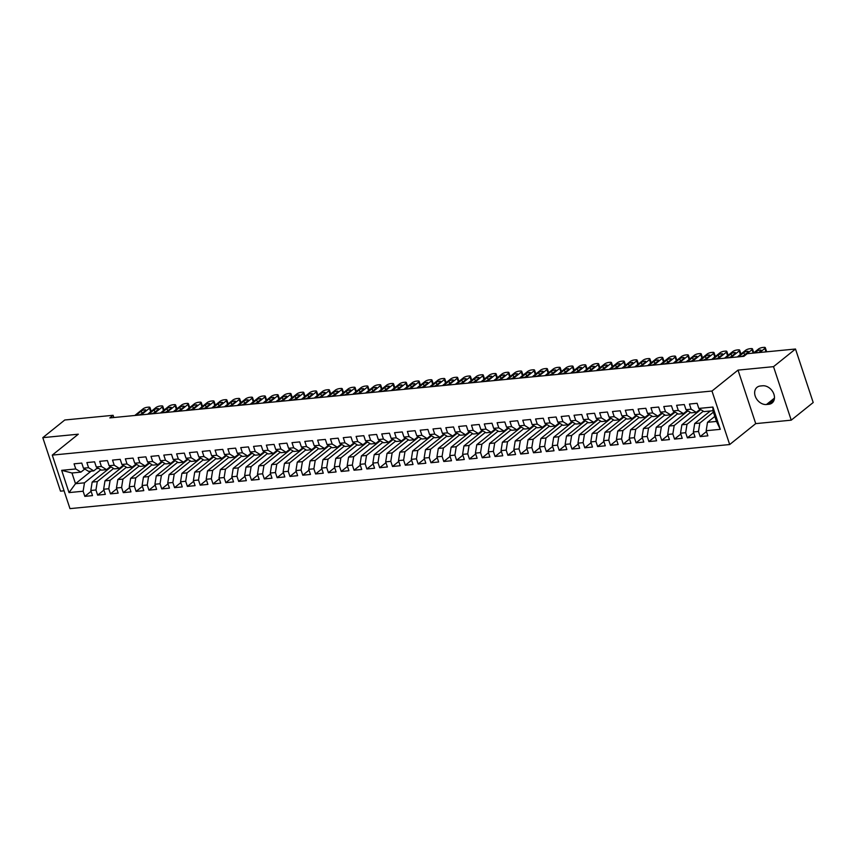 <?xml version="1.0" encoding="UTF-8"?>
<svg xmlns="http://www.w3.org/2000/svg" width="856" height="856" viewBox="0 0 856 856"><rect width="100%" height="100%" fill="white"/><g stroke="black" fill="none" stroke-linecap="round" stroke-linejoin="round"><path stroke-width="1.28" d="M791.222 420.168L773.524 366.657L738.022 370.113L755.72 423.624L791.222 420.168L813.2 402.523L795.502 349.013L747.17 353.699L743.918 356.321L109.846 417.91L113.099 415.299L64.778 419.996L42.8 437.651L60.498 491.162L64.072 490.809M755.72 423.624L729.676 444.542L69.967 508.625L52.27 455.114L711.978 391.031L729.676 444.542M91.143 471.132L75.499 483.704L69.026 492.596L83.128 491.226L84.83 496.362L92.523 495.613L90.822 490.477L95.947 489.985L97.648 495.121L105.342 494.372L103.64 489.236L108.776 488.733L110.467 493.869L118.16 493.12L116.459 487.995L121.595 487.492L123.285 492.628L130.979 491.879L129.288 486.743L134.413 486.251L136.104 491.387L143.797 490.638L142.107 485.502L147.232 484.999L148.933 490.135L156.616 489.386L154.925 484.25L160.051 483.758L161.752 488.894L169.445 488.145L167.744 483.009L172.869 482.517L174.571 487.642L182.264 486.904L180.562 481.768L185.688 481.265L187.389 486.401L195.082 485.652L193.381 480.516L198.506 480.023L200.208 485.159L207.901 484.41L206.2 479.274L211.325 478.772L213.026 483.908L220.72 483.159L219.018 478.033L224.154 477.53L225.845 482.666L233.538 481.917L231.837 476.781L236.973 476.289L238.664 481.414L246.357 480.676L244.666 475.54L249.792 475.037L251.493 480.173L259.175 479.424L257.485 474.288L262.61 473.796L264.311 478.932L271.994 478.183L270.303 473.047L275.429 472.544L277.13 477.68L284.823 476.931L283.122 471.806L288.247 471.303L289.949 476.439L297.642 475.69L295.941 470.554L301.066 470.062L302.767 475.198L310.46 474.449L308.759 469.313L313.885 468.81L315.586 473.946L323.279 473.197L321.578 468.061L326.703 467.569L328.404 472.705L336.098 471.956L334.396 466.82L339.532 466.327L341.223 471.453L348.916 470.714L347.215 465.578L352.351 465.075L354.042 470.212L361.735 469.463L360.044 464.327L365.17 463.834L366.871 468.97L374.554 468.221L372.863 463.085L377.988 462.582L379.69 467.718L387.383 466.969L385.682 461.844L390.807 461.341L392.508 466.477L400.201 465.728L398.5 460.592L403.625 460.1L405.327 465.225L413.02 464.487L411.319 459.351L416.444 458.848L418.145 463.984L425.839 463.235L424.137 458.099L429.263 457.607L430.964 462.743L438.657 461.994L436.956 456.858L442.092 456.355L443.783 461.491L451.476 460.742L449.775 455.617L454.911 455.114L456.601 460.25L464.294 459.501L462.593 454.365L467.729 453.873L469.42 458.998L477.113 458.26L475.422 453.124L480.548 452.621L482.249 457.757L489.932 457.008L488.241 451.872L493.366 451.38L495.068 456.515L502.761 455.767L501.06 450.63L506.185 450.128L507.886 455.264L515.58 454.515L513.878 449.389L519.004 448.886L520.705 454.022L528.398 453.273L526.697 448.137L531.822 447.645L533.523 452.781L541.217 452.032L539.515 446.896L544.641 446.393L546.342 451.529L554.035 450.78L552.334 445.644L557.47 445.152L559.161 450.288L566.854 449.539L565.153 444.403L570.289 443.911L571.979 449.036L579.673 448.298L577.982 443.162L583.107 442.659L584.798 447.795L592.491 447.046L590.801 441.91L595.926 441.418L597.627 446.554L605.31 445.805L603.619 440.669L608.744 440.166L610.446 445.302L618.139 444.553L616.438 439.428L621.563 438.925L623.264 444.061L630.958 443.312L629.256 438.176L634.382 437.684L636.083 442.809L643.776 442.07L642.075 436.935L647.2 436.432L648.902 441.568L656.595 440.819L654.894 435.683L660.019 435.19L661.72 440.326L669.413 439.577L667.712 434.441L672.848 433.939L674.539 439.075L682.232 438.325L680.531 433.2L685.667 432.697L687.357 437.833L695.051 437.084L693.36 431.948L698.485 431.456L700.176 436.581L707.869 435.843L706.179 430.707L707.516 422.308L716.493 421.43L712.952 410.73L703.974 411.608L698.806 408.43L712.909 407.06L720.281 429.338L706.179 430.707M69.026 492.596L61.664 470.329L75.767 468.96L80.935 472.127L84.787 469.024M698.806 408.43L697.116 403.294L689.422 404.043L691.113 409.179L685.988 409.682L684.286 404.546L676.604 405.295L678.294 410.431L673.169 410.923L671.468 405.787L663.775 406.536L665.476 411.672L660.351 412.164L658.649 407.039L650.956 407.777L652.657 412.913L647.532 413.416L645.831 408.28L638.137 409.029L639.839 414.165L634.713 414.657L633.012 409.521L625.319 410.27L627.02 415.406L621.895 415.909L620.193 410.773L612.5 411.522L614.201 416.647L609.065 417.15L607.375 412.014L599.682 412.763L601.383 417.899L596.247 418.391L594.556 413.266L586.863 414.004L588.553 419.14L583.428 419.643L581.738 414.507L574.044 415.256L575.735 420.392L570.61 420.885L568.908 415.749L561.226 416.498L562.916 421.634L557.791 422.136L556.09 417L548.396 417.749L550.098 422.875L544.972 423.378L543.271 418.242L535.578 418.991L537.279 424.127L532.154 424.619L530.452 419.494L522.759 420.232L524.461 425.368L519.335 425.871L517.634 420.735L509.941 421.484L511.642 426.62L506.517 427.112L504.815 421.976L497.122 422.725L498.823 427.861L493.687 428.364L491.997 423.228L484.303 423.977L486.005 429.102L480.869 429.605L479.178 424.469L471.485 425.218L473.175 430.354L468.05 430.846L466.36 425.71L458.666 426.459L460.357 431.595L455.232 432.098L453.53 426.962L445.848 427.711L447.538 432.847L442.413 433.339L440.712 428.203L433.018 428.952L434.72 434.088L429.594 434.581L427.893 429.455L420.2 430.194L421.901 435.33L416.776 435.832L415.074 430.696L407.381 431.445L409.082 436.581L403.957 437.074L402.256 431.938L394.562 432.687L396.264 437.823L391.139 438.325L389.437 433.19L381.744 433.939L383.445 439.064L378.309 439.567L376.619 434.431L368.925 435.18L370.627 440.316L365.491 440.808L363.8 435.683L356.107 436.421L357.797 441.557L352.672 442.06L350.981 436.924L343.288 437.673L344.979 442.809L339.853 443.301L338.152 438.165L330.47 438.914L332.16 444.05L327.035 444.553L325.334 439.417L317.64 440.166L319.341 445.291L314.216 445.794L312.515 440.658L304.822 441.407L306.523 446.543L301.398 447.035L299.696 441.91L292.003 442.648L293.704 447.784L288.579 448.287L286.878 443.151L279.184 443.9L280.886 449.036L275.76 449.528L274.059 444.392L266.366 445.141L268.067 450.277L262.931 450.77L261.24 445.644L253.547 446.393L255.249 451.519L250.113 452.022L248.422 446.885L240.729 447.635L242.419 452.771L237.294 453.263L235.593 448.127L227.91 448.876L229.601 454.012L224.475 454.515L222.774 449.379L215.091 450.128L216.782 455.253L211.657 455.756L209.955 450.62L202.262 451.369L203.963 456.505L198.838 456.997L197.137 451.872L189.444 452.61L191.145 457.746L186.019 458.249L184.318 453.113L176.625 453.862L178.326 458.998L173.201 459.49L171.5 454.354L163.806 455.103L165.508 460.239L160.372 460.742L158.681 455.606L150.988 456.355L152.689 461.48L147.553 461.983L145.862 456.847L138.169 457.596L139.87 462.732L134.734 463.224L133.044 458.099L125.351 458.837L127.041 463.973L121.916 464.476L120.215 459.34L112.532 460.089L114.223 465.225L109.097 465.718L107.396 460.582L99.703 461.331L101.404 466.466L96.279 466.969L94.577 461.833L86.884 462.582L88.585 467.708L83.46 468.211L81.759 463.075L74.065 463.824L75.767 468.96M713.412 412.132L699.823 423.057L694.697 423.549L710.341 410.987M698.485 431.456L699.823 423.057M693.36 431.948L694.697 423.549M712.909 407.06L712.952 410.73M703.311 411.201L687.004 424.298L681.879 424.801L700.401 409.917M685.667 432.697L687.004 424.298M680.531 433.2L681.879 424.801M691.113 409.179L696.281 412.346L700.144 409.254M696.281 412.346L691.156 412.849L685.988 409.682M690.492 412.442L674.186 425.539L669.06 426.042L687.582 411.158M672.848 433.939L674.186 425.539M667.712 434.441L669.06 426.042M678.294 410.431L683.463 413.598L687.325 410.495M683.463 413.598L678.337 414.09L673.169 410.923M677.674 413.683L661.367 426.791L656.242 427.283L674.763 412.399M660.019 435.19L661.367 426.791M654.894 435.683L656.242 427.283M665.476 411.672L670.644 414.839L674.507 411.747M670.644 414.839L665.519 415.342L660.351 412.164M664.855 414.935L648.548 428.032L643.423 428.535L661.945 413.651M647.2 436.432L648.548 428.032M642.075 436.935L643.423 428.535M652.657 412.913L657.825 416.091L661.688 412.988M657.825 416.091L652.7 416.583L647.532 413.416M652.037 416.177L635.73 429.284L630.594 429.776L649.126 414.893M634.382 437.684L635.73 429.284M629.256 438.176L630.594 429.776M639.839 414.165L645.007 417.332L648.859 414.229M645.007 417.332L639.881 417.824L634.713 414.657M639.218 417.418L622.911 430.525L617.775 431.017L636.308 416.134M621.563 438.925L622.911 430.525M616.438 439.428L617.775 431.017M627.02 415.406L632.188 418.573L636.04 415.481M632.188 418.573L627.063 419.076L621.895 415.909M626.399 418.67L610.082 431.766L604.957 432.269L623.489 417.386M608.744 440.166L610.082 431.766M603.619 440.669L604.957 432.269M614.201 416.647L619.37 419.825L623.222 416.722M619.37 419.825L614.244 420.317L609.065 417.15M613.57 419.911L597.263 433.018L592.138 433.51L610.67 418.627M595.926 441.418L597.263 433.018M590.801 441.91L592.138 433.51M601.383 417.899L606.551 421.066L610.403 417.963M606.551 421.066L601.415 421.569L596.247 418.391M600.752 421.163L584.445 434.26L579.319 434.762L597.841 419.879M583.107 442.659L584.445 434.26M577.982 443.162L579.319 434.762M588.553 419.14L593.732 422.308L597.584 419.215M593.732 422.308L588.596 422.81L583.428 419.643M587.933 422.404L571.626 435.501L566.501 436.004L585.023 421.12M570.289 443.911L571.626 435.501M565.153 444.403L566.501 436.004M575.735 420.392L580.903 423.56L584.766 420.457M580.903 423.56L575.778 424.052L570.61 420.885M575.114 423.645L558.808 436.753L553.682 437.245L572.204 422.361M557.47 445.152L558.808 436.753M552.334 445.644L553.682 437.245M562.916 421.634L568.084 424.801L571.947 421.708M568.084 424.801L562.959 425.304L557.791 422.136M562.296 424.897L545.989 437.994L540.864 438.497L559.385 423.613M544.641 446.393L545.989 437.994M539.515 446.896L540.864 438.497M550.098 422.875L555.266 426.053L559.129 422.95M555.266 426.053L550.14 426.545L544.972 423.378M549.477 426.138L533.17 439.246L528.034 439.738L546.567 424.854M531.822 447.645L533.17 439.246M526.697 448.137L528.034 439.738M537.279 424.127L542.447 427.294L546.31 424.191M542.447 427.294L537.322 427.797L532.154 424.619M536.659 427.39L520.352 440.487L515.216 440.99L533.748 426.106M519.004 448.886L520.352 440.487M513.878 449.389L515.216 440.99M524.461 425.368L529.629 428.535L533.481 425.443M529.629 428.535L524.503 429.038L519.335 425.871M523.84 428.631L507.533 441.728L502.397 442.231L520.93 427.347M506.185 450.128L507.533 441.728M501.06 450.63L502.397 442.231M511.642 426.62L516.81 429.787L520.662 426.684M516.81 429.787L511.685 430.279L506.517 427.112M511.021 429.873L494.704 442.98L489.579 443.472L508.111 428.589M493.366 451.38L494.704 442.98M488.241 451.872L489.579 443.472M498.823 427.861L503.991 431.028L507.843 427.936M503.991 431.028L498.855 431.531L493.687 428.364M498.192 431.124L481.885 444.221L476.76 444.724L495.292 429.84M480.548 452.621L481.885 444.221M475.422 453.124L476.76 444.724M486.005 429.102L491.173 432.28L495.025 429.177M491.173 432.28L486.037 432.772L480.869 429.605M485.373 432.366L469.067 445.473L463.941 445.965L482.463 431.082M467.729 453.873L469.067 445.473M462.593 454.365L463.941 445.965M473.175 430.354L478.354 433.521L482.206 430.418M478.354 433.521L473.218 434.024L468.05 430.846M472.555 433.618L456.248 446.714L451.123 447.217L469.644 432.334M454.911 455.114L456.248 446.714M449.775 455.617L451.123 447.217M460.357 431.595L465.525 434.762L469.388 431.67M465.525 434.762L460.4 435.265L455.232 432.098M459.736 434.859L443.429 447.956L438.304 448.458L456.826 433.575M442.092 456.355L443.429 447.956M436.956 456.858L438.304 448.458M447.538 432.847L452.706 436.014L456.569 432.911M452.706 436.014L447.581 436.507L442.413 433.339M446.918 436.1L430.611 449.207L425.486 449.7L444.007 434.816M429.263 457.607L430.611 449.207M424.137 458.099L425.486 449.7M434.72 434.088L439.888 437.255L443.75 434.163M439.888 437.255L434.762 437.758L429.594 434.581M434.099 437.352L417.792 450.449L412.656 450.952L431.189 436.068M416.444 458.848L417.792 450.449M411.319 459.351L412.656 450.952M421.901 435.33L427.069 438.507L430.932 435.404M427.069 438.507L421.944 439L416.776 435.832M421.28 438.593L404.974 451.7L399.838 452.193L418.37 437.309M403.625 460.1L404.974 451.7M398.5 460.592L399.838 452.193M409.082 436.581L414.25 439.749L418.103 436.646M414.25 439.749L409.125 440.241L403.957 437.074M408.462 439.834L392.144 452.942L387.019 453.434L405.551 438.55M390.807 461.341L392.144 452.942M385.682 461.844L387.019 453.434M396.264 437.823L401.432 440.99L405.284 437.898M401.432 440.99L396.307 441.493L391.139 438.325M395.643 441.086L379.326 454.183L374.2 454.686L392.733 439.802M377.988 462.582L379.326 454.183M372.863 463.085L374.2 454.686M383.445 439.064L388.613 442.242L392.465 439.139M388.613 442.242L383.477 442.734L378.309 439.567M382.814 442.327L366.507 455.435L361.382 455.927L379.904 441.043M365.17 463.834L366.507 455.435M360.044 464.327L361.382 455.927M370.627 440.316L375.795 443.483L379.647 440.38M375.795 443.483L370.659 443.986L365.491 440.808M369.995 443.579L353.689 456.676L348.563 457.179L367.085 442.295M352.351 465.075L353.689 456.676M347.215 465.578L348.563 457.179M357.797 441.557L362.965 444.724L366.828 441.632M362.965 444.724L357.84 445.227L352.672 442.06M357.177 444.82L340.87 457.917L335.745 458.42L354.266 443.536M339.532 466.327L340.87 457.917M334.396 466.82L335.745 458.42M344.979 442.809L350.147 445.976L354.01 442.873M350.147 445.976L345.022 446.468L339.853 443.301M344.358 446.062L328.051 459.169L322.926 459.661L341.448 444.778M326.703 467.569L328.051 459.169M321.578 468.061L322.926 459.661M332.16 444.05L337.328 447.217L341.191 444.125M337.328 447.217L332.203 447.72L327.035 444.553M331.54 447.314L315.233 460.41L310.107 460.913L328.629 446.03M313.885 468.81L315.233 460.41M308.759 469.313L310.107 460.913M319.341 445.291L324.51 448.469L328.372 445.366M324.51 448.469L319.384 448.961L314.216 445.794M318.721 448.555L302.414 461.662L297.278 462.154L315.81 447.271M301.066 470.062L302.414 461.662M295.941 470.554L297.278 462.154M306.523 446.543L311.691 449.71L315.554 446.607M311.691 449.71L306.566 450.213L301.398 447.035M305.902 449.807L289.596 462.903L284.46 463.406L302.992 448.523M288.247 471.303L289.596 462.903M283.122 471.806L284.46 463.406M293.704 447.784L298.872 450.952L302.724 447.859M298.872 450.952L293.747 451.454L288.579 448.287M293.084 451.048L276.766 464.145L271.641 464.648L290.173 449.764M275.429 472.544L276.766 464.145M270.303 473.047L271.641 464.648M280.886 449.036L286.054 452.203L289.906 449.1M286.054 452.203L280.929 452.696L275.76 449.528M280.265 452.289L263.948 465.397L258.822 465.889L277.355 451.005M262.61 473.796L263.948 465.397M257.485 474.288L258.822 465.889M268.067 450.277L273.235 453.445L277.087 450.352M273.235 453.445L268.099 453.948L262.931 450.77M267.436 453.541L251.129 466.638L246.004 467.141L264.525 452.257M249.792 475.037L251.129 466.638M244.666 475.54L246.004 467.141M255.249 451.519L260.417 454.697L264.269 451.594M260.417 454.697L255.281 455.189L250.113 452.022M254.617 454.782L238.31 467.89L233.185 468.382L251.707 453.498M236.973 476.289L238.31 467.89M231.837 476.781L233.185 468.382M242.419 452.771L247.587 455.938L251.45 452.835M247.587 455.938L242.462 456.441L237.294 453.263M241.799 456.023L225.492 469.131L220.367 469.623L238.888 454.75M224.154 477.53L225.492 469.131M219.018 478.033L220.367 469.623M229.601 454.012L234.769 457.179L238.631 454.087M234.769 457.179L229.643 457.682L224.475 454.515M228.98 457.275L212.673 470.372L207.548 470.875L226.07 455.991M211.325 478.772L212.673 470.372M206.2 479.274L207.548 470.875M216.782 455.253L221.95 458.431L225.813 455.328M221.95 458.431L216.825 458.923L211.657 455.756M216.161 458.516L199.855 471.624L194.729 472.116L213.251 457.232M198.506 480.023L199.855 471.624M193.381 480.516L194.729 472.116M203.963 456.505L209.131 459.672L212.994 456.58M209.131 459.672L204.006 460.175L198.838 456.997M203.343 459.768L187.036 472.865L181.9 473.368L200.432 458.484M185.688 481.265L187.036 472.865M180.562 481.768L181.9 473.368M191.145 457.746L196.313 460.924L200.176 457.821M196.313 460.924L191.188 461.416L186.019 458.249M190.524 461.01L174.217 474.106L169.081 474.609L187.614 459.726M172.869 482.517L174.217 474.106M167.744 483.009L169.081 474.609M178.326 458.998L183.494 462.165L187.346 459.062M183.494 462.165L178.369 462.657L173.201 459.49M177.706 462.251L161.388 475.358L156.263 475.85L174.795 460.967M160.051 483.758L161.388 475.358M154.925 484.25L156.263 475.85M165.508 460.239L170.676 463.406L174.528 460.314M170.676 463.406L165.55 463.909L160.372 460.742M164.887 463.503L148.57 476.599L143.444 477.102L161.977 462.219M147.232 484.999L148.57 476.599M142.107 485.502L143.444 477.102M152.689 461.48L157.857 464.658L161.709 461.555M157.857 464.658L152.721 465.15L147.553 461.983M152.058 464.744L135.751 477.851L130.626 478.344L149.147 463.46M134.413 486.251L135.751 477.851M129.288 486.743L130.626 478.344M139.87 462.732L145.039 465.899L148.891 462.796M145.039 465.899L139.903 466.402L134.734 463.224M139.239 465.996L122.932 479.093L117.807 479.595L136.329 464.712M121.595 487.492L122.932 479.093M116.459 487.995L117.807 479.595M127.041 463.973L132.209 467.141L136.072 464.048M132.209 467.141L127.084 467.644L121.916 464.476M126.421 467.237L110.114 480.334L104.988 480.837L123.51 465.953M108.776 488.733L110.114 480.334M103.64 489.236L104.988 480.837M114.223 465.225L119.391 468.393L123.253 465.29M119.391 468.393L114.265 468.885L109.097 465.718M113.602 468.478L97.295 481.586L92.17 482.078L110.692 467.194M95.947 489.985L97.295 481.586M90.822 490.477L92.17 482.078M101.404 466.466L106.572 469.634L110.435 466.541M106.572 469.634L101.447 470.137L96.279 466.969M100.783 469.73L84.477 482.827L75.499 483.704L71.958 472.994L80.935 472.127M83.128 491.226L84.477 482.827M88.585 467.708L93.753 470.886L97.616 467.783M93.753 470.886L88.628 471.378L83.46 468.211M773.524 366.657L795.502 349.013M52.27 455.114L78.313 434.195L42.8 437.651M738.022 370.113L711.978 391.031M113.837 417.525L113.099 415.299M714.835 416.423L707.516 422.308M61.664 470.329L71.958 472.994M716.493 421.43L720.281 429.338M768.774 404.289A10.186 7.693 -128.8 0 0 772.091 402.983A10.186 7.693 -128.8 0 0 773 392.155A10.186 7.693 -128.8 0 0 762.653 385.778L760.342 386.002A10.186 7.693 -128.8 0 0 757.025 387.319A10.186 7.693 -128.8 0 0 756.115 398.147A10.186 7.693 -128.8 0 0 766.462 404.514L768.774 404.289L774.092 400.02M84.83 496.362L91.1 491.323M97.648 495.121L103.918 490.081M110.467 493.869L116.737 488.83M123.285 492.628L129.566 487.588M136.104 491.387L142.385 486.347M148.933 490.135L155.204 485.095M161.752 488.894L168.022 483.854M174.571 487.642L180.841 482.602M187.389 486.401L193.659 481.361M200.208 485.159L206.478 480.12M213.026 483.908L219.297 478.868M225.845 482.666L232.115 477.627M238.664 481.414L244.944 476.385M251.493 480.173L257.763 475.134M264.311 478.932L270.582 473.892M277.13 477.68L283.4 472.64M289.949 476.439L296.219 471.399M302.767 475.198L309.037 470.158M315.586 473.946L321.856 468.906M328.404 472.705L334.675 467.665M341.223 471.453L347.504 466.413M354.042 470.212L360.323 465.172M366.871 468.97L373.141 463.931M379.69 467.718L385.96 462.679M392.508 466.477L398.778 461.438M405.327 465.225L411.597 460.186M418.145 463.984L424.416 458.944M430.964 462.743L437.234 457.703M443.783 461.491L450.053 456.451M456.601 460.25L462.882 455.21M469.42 458.998L475.701 453.969M482.249 457.757L488.519 452.717M495.068 456.515L501.338 451.476M507.886 455.264L514.156 450.224M520.705 454.022L526.975 448.983M533.523 452.781L539.794 447.742M546.342 451.529L552.612 446.49M559.161 450.288L565.431 445.248M571.979 449.036L578.26 443.997M584.798 447.795L591.079 442.755M597.627 446.554L603.897 441.514M610.446 445.302L616.716 440.262M623.264 444.061L629.535 439.021M636.083 442.809L642.353 437.769M648.902 441.568L655.172 436.528M661.72 440.326L667.99 435.287M674.539 439.075L680.809 434.035M687.357 437.833L693.638 432.794M700.176 436.581L706.457 431.552M134.799 415.492L143.091 408.826A3.189 0.931 -18.3 0 1 147.275 407.274L148.559 407.146A3.189 0.931 -18.3 0 1 149.961 407.456A3.189 0.931 -18.3 0 1 149.5 408.205L141.208 414.871M96.739 468.489A12.177 7.158 84.5 0 0 97.563 468.489A12.177 7.158 84.5 0 0 98.461 468.296M141.315 411.073A2.547 0.738 161.7 0 1 143.926 409.949A2.547 0.738 161.7 0 1 145.777 410.067A2.547 0.738 161.7 0 1 145.413 410.677L141.508 413.812A2.547 0.738 161.7 0 1 138.886 414.935A2.547 0.738 161.7 0 1 137.035 414.807A2.547 0.738 161.7 0 1 137.409 414.208L141.315 411.073L142.064 413.362M149.961 407.456L151.148 411.073A3.189 0.931 161.7 0 1 150.998 411.522M147.617 414.25L155.91 407.584A3.189 0.931 -18.3 0 1 160.104 406.022L161.377 405.905A3.189 0.931 -18.3 0 1 162.779 406.215A3.189 0.931 -18.3 0 1 162.319 406.964L154.026 413.619M109.557 467.237A12.177 7.158 84.5 0 0 110.381 467.237A12.177 7.158 84.5 0 0 111.28 467.055M154.134 409.821A2.547 0.738 161.7 0 1 156.744 408.697A2.547 0.738 161.7 0 1 158.606 408.826A2.547 0.738 161.7 0 1 158.232 409.425L154.326 412.56A2.547 0.738 161.7 0 1 151.715 413.683A2.547 0.738 161.7 0 1 149.854 413.566A2.547 0.738 161.7 0 1 150.228 412.966L154.134 409.821L154.893 412.111M162.779 406.215L163.967 409.821A3.189 0.931 161.7 0 1 163.817 410.281M160.436 412.999L168.728 406.333A3.189 0.931 -18.3 0 1 172.923 404.781L174.196 404.653A3.189 0.931 -18.3 0 1 175.598 404.963A3.189 0.931 -18.3 0 1 175.138 405.712L166.845 412.378M122.376 465.996A12.177 7.158 84.5 0 0 123.211 465.996A12.177 7.158 84.5 0 0 124.099 465.814M166.952 408.58A2.547 0.738 161.7 0 1 169.563 407.456A2.547 0.738 161.7 0 1 171.425 407.584A2.547 0.738 161.7 0 1 171.05 408.184L167.145 411.319A2.547 0.738 161.7 0 1 164.534 412.442A2.547 0.738 161.7 0 1 162.683 412.314A2.547 0.738 161.7 0 1 163.047 411.715L166.952 408.58L167.712 410.869M175.598 404.963L176.796 408.58A3.189 0.931 161.7 0 1 176.636 409.029M173.254 411.757L181.547 405.091A3.189 0.931 -18.3 0 1 185.741 403.54L187.025 403.411A3.189 0.931 -18.3 0 1 188.416 403.722A3.189 0.931 -18.3 0 1 187.956 404.471L179.664 411.137M135.195 464.744A12.177 7.158 84.5 0 0 136.029 464.744A12.177 7.158 84.5 0 0 136.917 464.562M179.771 407.338A2.547 0.738 161.7 0 1 182.392 406.215A2.547 0.738 161.7 0 1 184.243 406.333A2.547 0.738 161.7 0 1 183.869 406.932L179.963 410.078A2.547 0.738 161.7 0 1 177.353 411.201A2.547 0.738 161.7 0 1 175.501 411.073A2.547 0.738 161.7 0 1 175.865 410.473L179.771 407.338L180.53 409.628M188.416 403.722L189.615 407.338A3.189 0.931 161.7 0 1 189.465 407.788M186.073 410.505L194.366 403.85A3.189 0.931 -18.3 0 1 198.56 402.288L199.844 402.17A3.189 0.931 -18.3 0 1 201.235 402.47A3.189 0.931 -18.3 0 1 200.775 403.23L192.482 409.885M148.013 463.503A12.177 7.158 84.5 0 0 148.848 463.503A12.177 7.158 84.5 0 0 149.736 463.321M192.589 406.086A2.547 0.738 161.7 0 1 195.211 404.963A2.547 0.738 161.7 0 1 197.062 405.091A2.547 0.738 161.7 0 1 196.698 405.69L192.782 408.826A2.547 0.738 161.7 0 1 190.171 409.949A2.547 0.738 161.7 0 1 188.32 409.831A2.547 0.738 161.7 0 1 188.684 409.232L192.589 406.086L193.349 408.376M201.235 402.47L202.433 406.086A3.189 0.931 161.7 0 1 202.284 406.547M198.892 409.264L207.184 402.598A3.189 0.931 -18.3 0 1 211.379 401.047L212.663 400.918A3.189 0.931 -18.3 0 1 214.054 401.229A3.189 0.931 -18.3 0 1 213.593 401.978L205.301 408.644M160.842 462.261A12.177 7.158 84.5 0 0 161.666 462.261A12.177 7.158 84.5 0 0 162.554 462.069M205.408 404.845A2.547 0.738 161.7 0 1 208.029 403.722A2.547 0.738 161.7 0 1 209.881 403.839A2.547 0.738 161.7 0 1 209.517 404.449L205.611 407.584A2.547 0.738 161.7 0 1 202.99 408.708A2.547 0.738 161.7 0 1 201.139 408.58A2.547 0.738 161.7 0 1 201.502 407.98L205.408 404.845L206.168 407.135M214.054 401.229L215.252 404.845A3.189 0.931 161.7 0 1 215.102 405.295M211.71 408.023L220.003 401.357A3.189 0.931 -18.3 0 1 224.197 399.795L225.481 399.677A3.189 0.931 -18.3 0 1 226.872 399.987A3.189 0.931 -18.3 0 1 226.412 400.736L218.12 407.392M173.661 461.01A12.177 7.158 84.5 0 0 174.485 461.01A12.177 7.158 84.5 0 0 175.373 460.828M218.226 403.593A2.547 0.738 161.7 0 1 220.848 402.47A2.547 0.738 161.7 0 1 222.699 402.598A2.547 0.738 161.7 0 1 222.335 403.197L218.43 406.333A2.547 0.738 161.7 0 1 215.808 407.467A2.547 0.738 161.7 0 1 213.957 407.338A2.547 0.738 161.7 0 1 214.321 406.739L218.226 403.593L218.986 405.883M226.872 399.987L228.071 403.604A3.189 0.931 161.7 0 1 227.921 404.053M224.529 406.771L232.821 400.116A3.189 0.931 -18.3 0 1 237.016 398.554L238.3 398.425A3.189 0.931 -18.3 0 1 239.691 398.736A3.189 0.931 -18.3 0 1 239.241 399.485L230.938 406.151M186.48 459.768A12.177 7.158 84.5 0 0 187.304 459.768A12.177 7.158 84.5 0 0 188.192 459.586M231.045 402.352A2.547 0.738 161.7 0 1 233.667 401.229A2.547 0.738 161.7 0 1 235.518 401.357A2.547 0.738 161.7 0 1 235.154 401.956L231.248 405.091A2.547 0.738 161.7 0 1 228.627 406.215A2.547 0.738 161.7 0 1 226.776 406.086A2.547 0.738 161.7 0 1 227.14 405.487L231.045 402.352L231.805 404.642M239.691 398.736L240.889 402.352A3.189 0.931 161.7 0 1 240.739 402.812M237.347 405.53L245.651 398.864A3.189 0.931 -18.3 0 1 249.834 397.312L251.118 397.184A3.189 0.931 -18.3 0 1 252.52 397.494A3.189 0.931 -18.3 0 1 252.06 398.243L243.767 404.909M199.298 458.516A12.177 7.158 84.5 0 0 200.122 458.527A12.177 7.158 84.5 0 0 201.01 458.335M243.874 401.111A2.547 0.738 161.7 0 1 246.485 399.987A2.547 0.738 161.7 0 1 248.336 400.105A2.547 0.738 161.7 0 1 247.973 400.704L244.067 403.85A2.547 0.738 161.7 0 1 241.446 404.974A2.547 0.738 161.7 0 1 239.594 404.845A2.547 0.738 161.7 0 1 239.969 404.246L243.874 401.111L244.623 403.401M252.52 397.494L253.708 401.111A3.189 0.931 161.7 0 1 253.558 401.56M250.177 404.278L258.469 397.623A3.189 0.931 -18.3 0 1 262.653 396.06L263.937 395.943A3.189 0.931 -18.3 0 1 265.339 396.242A3.189 0.931 -18.3 0 1 264.879 397.002L256.586 403.658M212.117 457.275A12.177 7.158 84.5 0 0 212.941 457.275A12.177 7.158 84.5 0 0 213.84 457.093M256.693 399.859A2.547 0.738 161.7 0 1 259.304 398.736A2.547 0.738 161.7 0 1 261.155 398.864A2.547 0.738 161.7 0 1 260.791 399.463L256.886 402.598A2.547 0.738 161.7 0 1 254.264 403.722A2.547 0.738 161.7 0 1 252.413 403.604A2.547 0.738 161.7 0 1 252.788 403.005L256.693 399.859L257.442 402.149M265.339 396.242L266.526 399.859A3.189 0.931 161.7 0 1 266.377 400.319M262.995 403.037L271.288 396.371A3.189 0.931 -18.3 0 1 275.482 394.819L276.755 394.691A3.189 0.931 -18.3 0 1 278.157 395.001A3.189 0.931 -18.3 0 1 277.697 395.75L269.405 402.416M224.935 456.034A12.177 7.158 84.5 0 0 225.759 456.034A12.177 7.158 84.5 0 0 226.658 455.852M269.512 398.618A2.547 0.738 161.7 0 1 272.122 397.494A2.547 0.738 161.7 0 1 273.984 397.623A2.547 0.738 161.7 0 1 273.61 398.222L269.704 401.357A2.547 0.738 161.7 0 1 267.093 402.481A2.547 0.738 161.7 0 1 265.232 402.352A2.547 0.738 161.7 0 1 265.606 401.753L269.512 398.618L270.271 400.908M278.157 395.001L279.356 398.618A3.189 0.931 161.7 0 1 279.195 399.067M275.814 401.796L284.106 395.13A3.189 0.931 -18.3 0 1 288.301 393.578L289.574 393.45A3.189 0.931 -18.3 0 1 290.976 393.76A3.189 0.931 -18.3 0 1 290.516 394.509L282.223 401.164M237.754 454.782A12.177 7.158 84.5 0 0 238.589 454.782A12.177 7.158 84.5 0 0 239.477 454.6M282.33 397.377A2.547 0.738 161.7 0 1 284.941 396.242A2.547 0.738 161.7 0 1 286.803 396.371A2.547 0.738 161.7 0 1 286.428 396.97L282.523 400.116A2.547 0.738 161.7 0 1 279.912 401.239A2.547 0.738 161.7 0 1 278.061 401.111A2.547 0.738 161.7 0 1 278.425 400.512L282.33 397.377L283.09 399.656M290.976 393.76L292.174 397.377A3.189 0.931 161.7 0 1 292.014 397.826M288.632 400.544L296.925 393.888A3.189 0.931 -18.3 0 1 301.119 392.326L302.403 392.198A3.189 0.931 -18.3 0 1 303.794 392.508A3.189 0.931 -18.3 0 1 303.334 393.257L295.042 399.923M250.573 453.541A12.177 7.158 84.5 0 0 251.407 453.541A12.177 7.158 84.5 0 0 252.295 453.359M295.149 396.125A2.547 0.738 161.7 0 1 297.77 395.001A2.547 0.738 161.7 0 1 299.621 395.13A2.547 0.738 161.7 0 1 299.247 395.729L295.341 398.864A2.547 0.738 161.7 0 1 292.731 399.987A2.547 0.738 161.7 0 1 290.88 399.87A2.547 0.738 161.7 0 1 291.243 399.26L295.149 396.125L295.909 398.415M303.794 392.508L304.993 396.125A3.189 0.931 161.7 0 1 304.843 396.585M301.451 399.303L309.744 392.637A3.189 0.931 -18.3 0 1 313.938 391.085L315.222 390.957A3.189 0.931 -18.3 0 1 316.613 391.267A3.189 0.931 -18.3 0 1 316.153 392.016L307.86 398.682M263.391 452.3A12.177 7.158 84.5 0 0 264.226 452.3A12.177 7.158 84.5 0 0 265.114 452.107M307.967 394.884A2.547 0.738 161.7 0 1 310.589 393.76A2.547 0.738 161.7 0 1 312.44 393.878A2.547 0.738 161.7 0 1 312.076 394.477L308.16 397.623A2.547 0.738 161.7 0 1 305.549 398.746A2.547 0.738 161.7 0 1 303.698 398.618A2.547 0.738 161.7 0 1 304.062 398.019L307.967 394.884L308.727 397.173M316.613 391.267L317.811 394.884A3.189 0.931 161.7 0 1 317.662 395.333M314.27 398.061L322.562 391.395A3.189 0.931 -18.3 0 1 326.757 389.833L328.041 389.715A3.189 0.931 -18.3 0 1 329.432 390.015A3.189 0.931 -18.3 0 1 328.971 390.775L320.679 397.43M276.221 451.048A12.177 7.158 84.5 0 0 277.044 451.048A12.177 7.158 84.5 0 0 277.933 450.866M320.786 393.632A2.547 0.738 161.7 0 1 323.408 392.508A2.547 0.738 161.7 0 1 325.259 392.637A2.547 0.738 161.7 0 1 324.895 393.236L320.989 396.371A2.547 0.738 161.7 0 1 318.368 397.494A2.547 0.738 161.7 0 1 316.517 397.377A2.547 0.738 161.7 0 1 316.88 396.777L320.786 393.632L321.546 395.921M329.432 390.015L330.63 393.632A3.189 0.931 161.7 0 1 330.48 394.092M327.088 396.81L335.381 390.143A3.189 0.931 -18.3 0 1 339.575 388.592L340.859 388.464A3.189 0.931 -18.3 0 1 342.25 388.774A3.189 0.931 -18.3 0 1 341.79 389.523L333.498 396.189M289.039 449.807A12.177 7.158 84.5 0 0 289.863 449.807A12.177 7.158 84.5 0 0 290.751 449.625M333.605 392.39A2.547 0.738 161.7 0 1 336.226 391.267A2.547 0.738 161.7 0 1 338.077 391.395A2.547 0.738 161.7 0 1 337.713 391.995L333.808 395.13A2.547 0.738 161.7 0 1 331.186 396.253A2.547 0.738 161.7 0 1 329.335 396.125A2.547 0.738 161.7 0 1 329.699 395.526L333.605 392.39L334.364 394.68M342.25 388.774L343.449 392.39A3.189 0.931 161.7 0 1 343.299 392.84M339.907 395.568L348.199 388.902A3.189 0.931 -18.3 0 1 352.394 387.351L353.678 387.222A3.189 0.931 -18.3 0 1 355.069 387.533A3.189 0.931 -18.3 0 1 354.619 388.282L346.316 394.948M301.858 448.555A12.177 7.158 84.5 0 0 302.682 448.555A12.177 7.158 84.5 0 0 303.57 448.373M346.434 391.149A2.547 0.738 161.7 0 1 349.045 390.026A2.547 0.738 161.7 0 1 350.896 390.143A2.547 0.738 161.7 0 1 350.532 390.743L346.627 393.888A2.547 0.738 161.7 0 1 344.005 395.012A2.547 0.738 161.7 0 1 342.154 394.884A2.547 0.738 161.7 0 1 342.518 394.284L346.434 391.149L347.183 393.428M355.069 387.533L356.267 391.149A3.189 0.931 161.7 0 1 356.117 391.599M352.736 394.316L361.029 387.661A3.189 0.931 -18.3 0 1 365.212 386.099L366.496 385.981A3.189 0.931 -18.3 0 1 367.898 386.281A3.189 0.931 -18.3 0 1 367.438 387.03L359.145 393.696M314.676 447.314A12.177 7.158 84.5 0 0 315.5 447.314A12.177 7.158 84.5 0 0 316.388 447.132M359.252 389.897A2.547 0.738 161.7 0 1 361.863 388.774A2.547 0.738 161.7 0 1 363.714 388.902A2.547 0.738 161.7 0 1 363.351 389.501L359.445 392.637A2.547 0.738 161.7 0 1 356.824 393.76A2.547 0.738 161.7 0 1 354.973 393.642A2.547 0.738 161.7 0 1 355.347 393.032L359.252 389.897L360.002 392.187M367.898 386.281L369.086 389.897A3.189 0.931 161.7 0 1 368.936 390.357M365.555 393.075L373.847 386.409A3.189 0.931 -18.3 0 1 378.031 384.858L379.315 384.729A3.189 0.931 -18.3 0 1 380.717 385.04A3.189 0.931 -18.3 0 1 380.257 385.789L371.964 392.455M327.495 446.072A12.177 7.158 84.5 0 0 328.319 446.072A12.177 7.158 84.5 0 0 329.218 445.88M372.071 388.656A2.547 0.738 161.7 0 1 374.682 387.533A2.547 0.738 161.7 0 1 376.533 387.65A2.547 0.738 161.7 0 1 376.169 388.26L372.264 391.395A2.547 0.738 161.7 0 1 369.642 392.519A2.547 0.738 161.7 0 1 367.791 392.39A2.547 0.738 161.7 0 1 368.166 391.791L372.071 388.656L372.82 390.946M380.717 385.04L381.904 388.656A3.189 0.931 161.7 0 1 381.755 389.106M378.373 391.834L386.666 385.168A3.189 0.931 -18.3 0 1 390.86 383.606L392.134 383.488A3.189 0.931 -18.3 0 1 393.535 383.798A3.189 0.931 -18.3 0 1 393.075 384.547L384.783 391.203M340.314 444.82A12.177 7.158 84.5 0 0 341.137 444.82A12.177 7.158 84.5 0 0 342.036 444.639M384.89 387.404A2.547 0.738 161.7 0 1 387.5 386.281A2.547 0.738 161.7 0 1 389.362 386.409A2.547 0.738 161.7 0 1 388.988 387.008L385.082 390.143A2.547 0.738 161.7 0 1 382.471 391.267A2.547 0.738 161.7 0 1 380.61 391.149A2.547 0.738 161.7 0 1 380.984 390.55L384.89 387.404L385.649 389.694M393.535 383.798L394.734 387.404A3.189 0.931 161.7 0 1 394.573 387.864M391.192 390.582L399.485 383.927A3.189 0.931 -18.3 0 1 403.679 382.365L404.952 382.236A3.189 0.931 -18.3 0 1 406.354 382.546A3.189 0.931 -18.3 0 1 405.894 383.295L397.601 389.962M353.132 443.579A12.177 7.158 84.5 0 0 353.967 443.579A12.177 7.158 84.5 0 0 354.855 443.397M397.708 386.163A2.547 0.738 161.7 0 1 400.33 385.04A2.547 0.738 161.7 0 1 402.181 385.168A2.547 0.738 161.7 0 1 401.806 385.767L397.901 388.902A2.547 0.738 161.7 0 1 395.29 390.026A2.547 0.738 161.7 0 1 393.439 389.897A2.547 0.738 161.7 0 1 393.803 389.298L397.708 386.163L398.468 388.453M406.354 382.546L407.552 386.163A3.189 0.931 161.7 0 1 407.403 386.623M404.011 389.341L412.303 382.675A3.189 0.931 -18.3 0 1 416.498 381.123L417.781 380.995A3.189 0.931 -18.3 0 1 419.173 381.305A3.189 0.931 -18.3 0 1 418.712 382.054L410.42 388.72M365.951 442.327A12.177 7.158 84.5 0 0 366.785 442.327A12.177 7.158 84.5 0 0 367.673 442.145M410.527 384.922A2.547 0.738 161.7 0 1 413.148 383.798A2.547 0.738 161.7 0 1 415 383.916A2.547 0.738 161.7 0 1 414.625 384.515L410.72 387.661A2.547 0.738 161.7 0 1 408.109 388.785A2.547 0.738 161.7 0 1 406.258 388.656A2.547 0.738 161.7 0 1 406.621 388.057L410.527 384.922L411.287 387.212M419.173 381.305L420.371 384.922A3.189 0.931 161.7 0 1 420.221 385.371M416.829 388.089L425.122 381.434A3.189 0.931 -18.3 0 1 429.316 379.871L430.6 379.754A3.189 0.931 -18.3 0 1 431.991 380.053A3.189 0.931 -18.3 0 1 431.531 380.813L423.239 387.468M378.769 441.086A12.177 7.158 84.5 0 0 379.604 441.086A12.177 7.158 84.5 0 0 380.492 440.904M423.346 383.67A2.547 0.738 161.7 0 1 425.967 382.546A2.547 0.738 161.7 0 1 427.818 382.675A2.547 0.738 161.7 0 1 427.454 383.274L423.538 386.409A2.547 0.738 161.7 0 1 420.927 387.533A2.547 0.738 161.7 0 1 419.076 387.415A2.547 0.738 161.7 0 1 419.44 386.816L423.346 383.67L424.105 385.96M431.991 380.053L433.19 383.67A3.189 0.931 161.7 0 1 433.04 384.13M429.648 386.848L437.94 380.182A3.189 0.931 -18.3 0 1 442.135 378.63L443.419 378.502A3.189 0.931 -18.3 0 1 444.81 378.812A3.189 0.931 -18.3 0 1 444.35 379.561L436.057 386.227M391.599 439.845A12.177 7.158 84.5 0 0 392.423 439.845A12.177 7.158 84.5 0 0 393.311 439.652M436.164 382.429A2.547 0.738 161.7 0 1 438.786 381.305A2.547 0.738 161.7 0 1 440.637 381.423A2.547 0.738 161.7 0 1 440.273 382.033L436.367 385.168A2.547 0.738 161.7 0 1 433.746 386.291A2.547 0.738 161.7 0 1 431.895 386.163A2.547 0.738 161.7 0 1 432.259 385.564L436.164 382.429L436.924 384.719M444.81 378.812L446.008 382.429A3.189 0.931 161.7 0 1 445.858 382.878M442.466 385.607L450.759 378.94A3.189 0.931 -18.3 0 1 454.953 377.378L456.237 377.261A3.189 0.931 -18.3 0 1 457.628 377.571A3.189 0.931 -18.3 0 1 457.168 378.32L448.876 384.975M404.417 438.593A12.177 7.158 84.5 0 0 405.241 438.593A12.177 7.158 84.5 0 0 406.129 438.411M448.983 381.177A2.547 0.738 161.7 0 1 451.604 380.053A2.547 0.738 161.7 0 1 453.455 380.182A2.547 0.738 161.7 0 1 453.091 380.781L449.186 383.927A2.547 0.738 161.7 0 1 446.565 385.05A2.547 0.738 161.7 0 1 444.713 384.922A2.547 0.738 161.7 0 1 445.077 384.323L448.983 381.177L449.742 383.467M457.628 377.571L458.827 381.188A3.189 0.931 161.7 0 1 458.677 381.637M455.285 384.355L463.588 377.699A3.189 0.931 -18.3 0 1 467.772 376.137L469.056 376.009A3.189 0.931 -18.3 0 1 470.447 376.319A3.189 0.931 -18.3 0 1 469.998 377.068L461.694 383.734M417.236 437.352A12.177 7.158 84.5 0 0 418.06 437.352A12.177 7.158 84.5 0 0 418.948 437.17M461.812 379.936A2.547 0.738 161.7 0 1 464.423 378.812A2.547 0.738 161.7 0 1 466.274 378.94A2.547 0.738 161.7 0 1 465.91 379.54L462.005 382.675A2.547 0.738 161.7 0 1 459.383 383.798A2.547 0.738 161.7 0 1 457.532 383.67A2.547 0.738 161.7 0 1 457.896 383.071L461.812 379.936L462.561 382.225M470.447 376.319L471.645 379.936A3.189 0.931 161.7 0 1 471.495 380.396M468.114 383.114L476.407 376.447A3.189 0.931 -18.3 0 1 480.591 374.896L481.875 374.768A3.189 0.931 -18.3 0 1 483.276 375.078A3.189 0.931 -18.3 0 1 482.816 375.827L474.524 382.493M430.054 436.1A12.177 7.158 84.5 0 0 430.878 436.111A12.177 7.158 84.5 0 0 431.766 435.918M474.631 378.694A2.547 0.738 161.7 0 1 477.241 377.571A2.547 0.738 161.7 0 1 479.093 377.689A2.547 0.738 161.7 0 1 478.729 378.288L474.823 381.434A2.547 0.738 161.7 0 1 472.202 382.557A2.547 0.738 161.7 0 1 470.351 382.429A2.547 0.738 161.7 0 1 470.725 381.83L474.631 378.694L475.38 380.984M483.276 375.078L484.464 378.694A3.189 0.931 161.7 0 1 484.314 379.144M480.933 381.862L489.225 375.206A3.189 0.931 -18.3 0 1 493.409 373.644L494.693 373.526A3.189 0.931 -18.3 0 1 496.095 373.826A3.189 0.931 -18.3 0 1 495.635 374.586L487.342 381.241M442.873 434.859A12.177 7.158 84.5 0 0 443.697 434.859A12.177 7.158 84.5 0 0 444.596 434.677M487.449 377.442A2.547 0.738 161.7 0 1 490.06 376.319A2.547 0.738 161.7 0 1 491.911 376.447A2.547 0.738 161.7 0 1 491.547 377.047L487.642 380.182A2.547 0.738 161.7 0 1 485.031 381.305A2.547 0.738 161.7 0 1 483.169 381.188A2.547 0.738 161.7 0 1 483.544 380.588L487.449 377.442L488.198 379.732M496.095 373.826L497.283 377.442A3.189 0.931 161.7 0 1 497.133 377.903M493.752 380.62L502.044 373.954A3.189 0.931 -18.3 0 1 506.238 372.403L507.512 372.274A3.189 0.931 -18.3 0 1 508.913 372.585A3.189 0.931 -18.3 0 1 508.453 373.334L500.161 380M455.692 433.618A12.177 7.158 84.5 0 0 456.515 433.618A12.177 7.158 84.5 0 0 457.414 433.436M500.268 376.201A2.547 0.738 161.7 0 1 502.879 375.078A2.547 0.738 161.7 0 1 504.74 375.206A2.547 0.738 161.7 0 1 504.366 375.805L500.46 378.94A2.547 0.738 161.7 0 1 497.85 380.064A2.547 0.738 161.7 0 1 495.988 379.936A2.547 0.738 161.7 0 1 496.362 379.336L500.268 376.201L501.028 378.491M508.913 372.585L510.112 376.201A3.189 0.931 161.7 0 1 509.951 376.651M506.57 379.379L514.863 372.713A3.189 0.931 -18.3 0 1 519.057 371.162L520.341 371.033A3.189 0.931 -18.3 0 1 521.732 371.344A3.189 0.931 -18.3 0 1 521.272 372.093L512.979 378.748M468.51 432.366A12.177 7.158 84.5 0 0 469.345 432.366A12.177 7.158 84.5 0 0 470.233 432.184M513.086 374.96A2.547 0.738 161.7 0 1 515.708 373.826A2.547 0.738 161.7 0 1 517.559 373.954A2.547 0.738 161.7 0 1 517.185 374.554L513.279 377.699A2.547 0.738 161.7 0 1 510.668 378.823A2.547 0.738 161.7 0 1 508.817 378.694A2.547 0.738 161.7 0 1 509.181 378.095L513.086 374.96L513.846 377.239M521.732 371.344L522.93 374.96A3.189 0.931 161.7 0 1 522.781 375.41M519.389 378.127L527.681 371.472A3.189 0.931 -18.3 0 1 531.876 369.91L533.16 369.792A3.189 0.931 -18.3 0 1 534.551 370.092A3.189 0.931 -18.3 0 1 534.091 370.841L525.798 377.507M481.329 431.124A12.177 7.158 84.5 0 0 482.163 431.124A12.177 7.158 84.5 0 0 483.052 430.943M525.905 373.708A2.547 0.738 161.7 0 1 528.527 372.585A2.547 0.738 161.7 0 1 530.378 372.713A2.547 0.738 161.7 0 1 530.003 373.312L526.098 376.447A2.547 0.738 161.7 0 1 523.487 377.571A2.547 0.738 161.7 0 1 521.636 377.453A2.547 0.738 161.7 0 1 522 376.843L525.905 373.708L526.665 375.998M534.551 370.092L535.749 373.708A3.189 0.931 161.7 0 1 535.599 374.168M532.207 376.886L540.5 370.22A3.189 0.931 -18.3 0 1 544.694 368.669L545.978 368.54A3.189 0.931 -18.3 0 1 547.369 368.85A3.189 0.931 -18.3 0 1 546.909 369.599L538.617 376.265M494.158 429.883A12.177 7.158 84.5 0 0 494.982 429.883A12.177 7.158 84.5 0 0 495.87 429.691M538.724 372.467A2.547 0.738 161.7 0 1 541.345 371.344A2.547 0.738 161.7 0 1 543.196 371.461A2.547 0.738 161.7 0 1 542.832 372.071L538.927 375.206A2.547 0.738 161.7 0 1 536.305 376.33A2.547 0.738 161.7 0 1 534.454 376.201A2.547 0.738 161.7 0 1 534.818 375.602L538.724 372.467L539.483 374.757M547.369 368.85L548.568 372.467A3.189 0.931 161.7 0 1 548.418 372.916M545.026 375.645L553.318 368.979A3.189 0.931 -18.3 0 1 557.513 367.417L558.797 367.299A3.189 0.931 -18.3 0 1 560.188 367.609A3.189 0.931 -18.3 0 1 559.728 368.358L551.435 375.014M506.977 428.631A12.177 7.158 84.5 0 0 507.801 428.631A12.177 7.158 84.5 0 0 508.689 428.449M551.542 371.215A2.547 0.738 161.7 0 1 554.164 370.092A2.547 0.738 161.7 0 1 556.015 370.22A2.547 0.738 161.7 0 1 555.651 370.819L551.745 373.954A2.547 0.738 161.7 0 1 549.124 375.078A2.547 0.738 161.7 0 1 547.273 374.96A2.547 0.738 161.7 0 1 547.637 374.361L551.542 371.215L552.302 373.505M560.188 367.609L561.386 371.215A3.189 0.931 161.7 0 1 561.236 371.675M557.845 374.393L566.137 367.727A3.189 0.931 -18.3 0 1 570.331 366.175L571.615 366.047A3.189 0.931 -18.3 0 1 573.006 366.357A3.189 0.931 -18.3 0 1 572.546 367.106L564.254 373.772M519.795 427.39A12.177 7.158 84.5 0 0 520.619 427.39A12.177 7.158 84.5 0 0 521.507 427.208M564.361 369.974A2.547 0.738 161.7 0 1 566.982 368.85A2.547 0.738 161.7 0 1 568.833 368.979A2.547 0.738 161.7 0 1 568.47 369.578L564.564 372.713A2.547 0.738 161.7 0 1 561.943 373.837A2.547 0.738 161.7 0 1 560.092 373.708A2.547 0.738 161.7 0 1 560.455 373.109L564.361 369.974L565.12 372.264M573.006 366.357L574.205 369.974A3.189 0.931 161.7 0 1 574.055 370.423M570.663 373.152L578.966 366.486A3.189 0.931 -18.3 0 1 583.15 364.934L584.434 364.806A3.189 0.931 -18.3 0 1 585.825 365.116A3.189 0.931 -18.3 0 1 585.376 365.865L577.083 372.531M532.614 426.138A12.177 7.158 84.5 0 0 533.438 426.138A12.177 7.158 84.5 0 0 534.326 425.956M577.19 368.733A2.547 0.738 161.7 0 1 579.801 367.609A2.547 0.738 161.7 0 1 581.652 367.727A2.547 0.738 161.7 0 1 581.288 368.326L577.383 371.472A2.547 0.738 161.7 0 1 574.761 372.595A2.547 0.738 161.7 0 1 572.91 372.467A2.547 0.738 161.7 0 1 573.274 371.868L577.19 368.733L577.939 371.023M585.825 365.116L587.023 368.733A3.189 0.931 161.7 0 1 586.874 369.182M583.492 371.9L591.785 365.245A3.189 0.931 -18.3 0 1 595.969 363.682L597.253 363.565A3.189 0.931 -18.3 0 1 598.654 363.864A3.189 0.931 -18.3 0 1 598.194 364.624L589.902 371.279M545.433 424.897A12.177 7.158 84.5 0 0 546.256 424.897A12.177 7.158 84.5 0 0 547.145 424.715M590.009 367.481A2.547 0.738 161.7 0 1 592.62 366.357A2.547 0.738 161.7 0 1 594.471 366.486A2.547 0.738 161.7 0 1 594.107 367.085L590.201 370.22A2.547 0.738 161.7 0 1 587.58 371.344A2.547 0.738 161.7 0 1 585.729 371.226A2.547 0.738 161.7 0 1 586.103 370.616L590.009 367.481L590.758 369.771M598.654 363.864L599.842 367.481A3.189 0.931 161.7 0 1 599.692 367.941M596.311 370.659L604.603 363.993A3.189 0.931 -18.3 0 1 608.787 362.441L610.071 362.313A3.189 0.931 -18.3 0 1 611.473 362.623A3.189 0.931 -18.3 0 1 611.013 363.372L602.72 370.038M558.251 423.656A12.177 7.158 84.5 0 0 559.075 423.656A12.177 7.158 84.5 0 0 559.974 423.463M602.827 366.24A2.547 0.738 161.7 0 1 605.438 365.116A2.547 0.738 161.7 0 1 607.289 365.234A2.547 0.738 161.7 0 1 606.925 365.844L603.02 368.979A2.547 0.738 161.7 0 1 600.409 370.102A2.547 0.738 161.7 0 1 598.547 369.974A2.547 0.738 161.7 0 1 598.922 369.375L602.827 366.24L603.587 368.529M611.473 362.623L612.661 366.24A3.189 0.931 161.7 0 1 612.511 366.689M609.13 369.418L617.422 362.751A3.189 0.931 -18.3 0 1 621.617 361.189L622.89 361.072A3.189 0.931 -18.3 0 1 624.292 361.382A3.189 0.931 -18.3 0 1 623.831 362.131L615.539 368.786M571.07 422.404A12.177 7.158 84.5 0 0 571.894 422.404A12.177 7.158 84.5 0 0 572.792 422.222M615.646 364.988A2.547 0.738 161.7 0 1 618.257 363.864A2.547 0.738 161.7 0 1 620.119 363.993A2.547 0.738 161.7 0 1 619.744 364.592L615.838 367.727A2.547 0.738 161.7 0 1 613.228 368.861A2.547 0.738 161.7 0 1 611.366 368.733A2.547 0.738 161.7 0 1 611.74 368.134L615.646 364.988L616.406 367.278M624.292 361.382L625.49 364.988A3.189 0.931 161.7 0 1 625.329 365.448M621.948 368.166L630.241 361.51A3.189 0.931 -18.3 0 1 634.435 359.948L635.719 359.82A3.189 0.931 -18.3 0 1 637.11 360.13A3.189 0.931 -18.3 0 1 636.65 360.879L628.358 367.545M583.888 421.163A12.177 7.158 84.5 0 0 584.723 421.163A12.177 7.158 84.5 0 0 585.611 420.981M628.465 363.747A2.547 0.738 161.7 0 1 631.086 362.623A2.547 0.738 161.7 0 1 632.937 362.751A2.547 0.738 161.7 0 1 632.563 363.351L628.657 366.486A2.547 0.738 161.7 0 1 626.046 367.609A2.547 0.738 161.7 0 1 624.195 367.481A2.547 0.738 161.7 0 1 624.559 366.882L628.465 363.747L629.224 366.036M637.11 360.13L638.308 363.747A3.189 0.931 161.7 0 1 638.159 364.207M634.767 366.924L643.059 360.258A3.189 0.931 -18.3 0 1 647.254 358.707L648.538 358.578A3.189 0.931 -18.3 0 1 649.929 358.889A3.189 0.931 -18.3 0 1 649.469 359.638L641.176 366.304M596.707 419.911A12.177 7.158 84.5 0 0 597.542 419.922A12.177 7.158 84.5 0 0 598.43 419.729M641.283 362.505A2.547 0.738 161.7 0 1 643.905 361.382A2.547 0.738 161.7 0 1 645.756 361.5A2.547 0.738 161.7 0 1 645.392 362.099L641.476 365.245A2.547 0.738 161.7 0 1 638.865 366.368A2.547 0.738 161.7 0 1 637.014 366.24A2.547 0.738 161.7 0 1 637.378 365.64L641.283 362.505L642.043 364.795M649.929 358.889L651.127 362.505A3.189 0.931 161.7 0 1 650.977 362.955M647.585 365.673L655.878 359.017A3.189 0.931 -18.3 0 1 660.072 357.455L661.356 357.337A3.189 0.931 -18.3 0 1 662.747 357.637A3.189 0.931 -18.3 0 1 662.287 358.397L653.995 365.052M609.536 418.67A12.177 7.158 84.5 0 0 610.36 418.67A12.177 7.158 84.5 0 0 611.248 418.488M654.102 361.253A2.547 0.738 161.7 0 1 656.723 360.13A2.547 0.738 161.7 0 1 658.574 360.258A2.547 0.738 161.7 0 1 658.211 360.858L654.305 363.993A2.547 0.738 161.7 0 1 651.683 365.116A2.547 0.738 161.7 0 1 649.832 364.998A2.547 0.738 161.7 0 1 650.196 364.399L654.102 361.253L654.861 363.543M662.747 357.637L663.946 361.253A3.189 0.931 161.7 0 1 663.796 361.714M660.404 364.431L668.697 357.765A3.189 0.931 -18.3 0 1 672.891 356.214L674.175 356.085A3.189 0.931 -18.3 0 1 675.566 356.396A3.189 0.931 -18.3 0 1 675.106 357.145L666.813 363.811M622.355 417.428A12.177 7.158 84.5 0 0 623.179 417.428A12.177 7.158 84.5 0 0 624.067 417.247M666.92 360.012A2.547 0.738 161.7 0 1 669.542 358.889A2.547 0.738 161.7 0 1 671.393 359.017A2.547 0.738 161.7 0 1 671.029 359.616L667.124 362.751A2.547 0.738 161.7 0 1 664.502 363.875A2.547 0.738 161.7 0 1 662.651 363.747A2.547 0.738 161.7 0 1 663.015 363.147L666.92 360.012L667.68 362.302M675.566 356.396L676.764 360.012A3.189 0.931 161.7 0 1 676.615 360.462M673.223 363.19L681.515 356.524A3.189 0.931 -18.3 0 1 685.71 354.973L686.994 354.844A3.189 0.931 -18.3 0 1 688.385 355.154A3.189 0.931 -18.3 0 1 687.924 355.903L679.632 362.559M635.173 416.177A12.177 7.158 84.5 0 0 635.997 416.177A12.177 7.158 84.5 0 0 636.885 415.995M679.739 358.76A2.547 0.738 161.7 0 1 682.36 357.637A2.547 0.738 161.7 0 1 684.212 357.765A2.547 0.738 161.7 0 1 683.848 358.364L679.942 361.51A2.547 0.738 161.7 0 1 677.321 362.634A2.547 0.738 161.7 0 1 675.47 362.505A2.547 0.738 161.7 0 1 675.833 361.906L679.739 358.76L680.499 361.05M688.385 355.154L689.583 358.771A3.189 0.931 161.7 0 1 689.433 359.22M686.041 361.938L694.344 355.283A3.189 0.931 -18.3 0 1 698.528 353.721L699.812 353.592A3.189 0.931 -18.3 0 1 701.214 353.903A3.189 0.931 -18.3 0 1 700.754 354.651L692.461 361.318M647.992 414.935A12.177 7.158 84.5 0 0 648.816 414.935A12.177 7.158 84.5 0 0 649.704 414.753M692.568 357.519A2.547 0.738 161.7 0 1 695.179 356.396A2.547 0.738 161.7 0 1 697.03 356.524A2.547 0.738 161.7 0 1 696.666 357.123L692.761 360.258A2.547 0.738 161.7 0 1 690.139 361.382A2.547 0.738 161.7 0 1 688.288 361.264A2.547 0.738 161.7 0 1 688.652 360.654L692.568 357.519L693.317 359.809M701.214 353.903L702.402 357.519A3.189 0.931 161.7 0 1 702.252 357.979M698.87 360.697L707.163 354.031A3.189 0.931 -18.3 0 1 711.347 352.479L712.631 352.351A3.189 0.931 -18.3 0 1 714.032 352.661A3.189 0.931 -18.3 0 1 713.572 353.41L705.28 360.076M660.811 413.694A12.177 7.158 84.5 0 0 661.635 413.694A12.177 7.158 84.5 0 0 662.533 413.502M705.387 356.278A2.547 0.738 161.7 0 1 707.998 355.154A2.547 0.738 161.7 0 1 709.849 355.272A2.547 0.738 161.7 0 1 709.485 355.871L705.579 359.017A2.547 0.738 161.7 0 1 702.958 360.141A2.547 0.738 161.7 0 1 701.107 360.012A2.547 0.738 161.7 0 1 701.481 359.413L705.387 356.278L706.136 358.568M714.032 352.661L715.22 356.278A3.189 0.931 161.7 0 1 715.07 356.727M711.689 359.445L719.982 352.79A3.189 0.931 -18.3 0 1 724.176 351.228L725.449 351.11A3.189 0.931 -18.3 0 1 726.851 351.409A3.189 0.931 -18.3 0 1 726.391 352.169L718.098 358.825M673.629 412.442A12.177 7.158 84.5 0 0 674.453 412.442A12.177 7.158 84.5 0 0 675.352 412.26M718.205 355.026A2.547 0.738 161.7 0 1 720.816 353.903A2.547 0.738 161.7 0 1 722.678 354.031A2.547 0.738 161.7 0 1 722.303 354.63L718.398 357.765A2.547 0.738 161.7 0 1 715.787 358.889A2.547 0.738 161.7 0 1 713.925 358.771A2.547 0.738 161.7 0 1 714.3 358.172L718.205 355.026L718.965 357.316M726.851 351.409L728.039 355.026A3.189 0.931 161.7 0 1 727.889 355.486M724.508 358.204L732.8 351.538A3.189 0.931 -18.3 0 1 736.995 349.986L738.268 349.858A3.189 0.931 -18.3 0 1 739.67 350.168A3.189 0.931 -18.3 0 1 739.21 350.917L730.917 357.583M686.448 411.201A12.177 7.158 84.5 0 0 687.282 411.201A12.177 7.158 84.5 0 0 688.171 411.019M731.024 353.785A2.547 0.738 161.7 0 1 733.635 352.661A2.547 0.738 161.7 0 1 735.497 352.79A2.547 0.738 161.7 0 1 735.122 353.389L731.217 356.524A2.547 0.738 161.7 0 1 728.606 357.648A2.547 0.738 161.7 0 1 726.744 357.519A2.547 0.738 161.7 0 1 727.119 356.92L731.024 353.785L731.784 356.075M739.67 350.168L740.868 353.785A3.189 0.931 161.7 0 1 740.708 354.234M737.326 356.963L745.619 350.297A3.189 0.931 -18.3 0 1 749.813 348.745L751.097 348.617A3.189 0.931 -18.3 0 1 752.488 348.927A3.189 0.931 -18.3 0 1 752.028 349.676L743.736 356.342M699.266 409.949A12.177 7.158 84.5 0 0 700.101 409.949A12.177 7.158 84.5 0 0 700.989 409.767M743.843 352.544A2.547 0.738 161.7 0 1 746.464 351.42A2.547 0.738 161.7 0 1 748.315 351.538A2.547 0.738 161.7 0 1 747.941 352.137L744.035 355.283A2.547 0.738 161.7 0 1 741.424 356.406A2.547 0.738 161.7 0 1 739.573 356.278A2.547 0.738 161.7 0 1 739.937 355.679L743.843 352.544L744.602 354.823M752.488 348.927L753.687 352.544A3.189 0.931 161.7 0 1 753.537 352.993M753.398 353.1L758.437 349.055A3.189 0.931 -18.3 0 1 762.632 347.493L763.916 347.375A3.189 0.931 -18.3 0 1 765.307 347.675A3.189 0.931 -18.3 0 1 764.847 348.424L759.807 352.479M754.553 352.982L756.661 351.292A2.547 0.738 161.7 0 1 759.283 350.168A2.547 0.738 161.7 0 1 761.134 350.297A2.547 0.738 161.7 0 1 760.77 350.896L758.662 352.586M765.307 347.675L766.505 351.292A3.189 0.931 161.7 0 1 766.259 351.848M774.455 398.104L766.462 404.514M150.677 411.779L149.5 408.205M137.409 414.208L137.688 415.074M163.496 410.538L162.319 406.964M150.228 412.966L150.506 413.823M176.315 409.296L175.138 405.712M163.047 411.715L163.336 412.581M189.144 408.045L187.956 404.471M175.865 410.473L176.154 411.34M201.963 406.803L200.775 403.23M188.684 409.232L188.973 410.088M214.781 405.551L213.593 401.978M201.502 407.98L201.791 408.847M227.6 404.31L226.412 400.736M214.321 406.739L214.61 407.595M240.418 403.069L239.241 399.485M227.14 405.487L227.429 406.354M253.237 401.817L252.06 398.243M239.969 404.246L240.247 405.113M266.055 400.576L264.879 397.002M252.788 403.005L253.066 403.861M278.874 399.324L277.697 395.75M265.606 401.753L265.884 402.62M291.703 398.083L290.516 394.509M278.425 400.512L278.714 401.378M304.522 396.842L303.334 393.257M291.243 399.26L291.532 400.127M317.341 395.59L316.153 392.016M304.062 398.019L304.351 398.885M330.159 394.349L328.971 390.775M316.88 396.777L317.169 397.633M342.978 393.107L341.79 389.523M329.699 395.526L329.988 396.392M355.796 391.855L354.619 388.282M342.518 394.284L342.807 395.151M368.615 390.614L367.438 387.03M355.347 393.032L355.625 393.899M381.434 389.362L380.257 385.789M368.166 391.791L368.444 392.658M394.252 388.121L393.075 384.547M380.984 390.55L381.262 391.406M407.082 386.88L405.894 383.295M393.803 389.298L394.092 390.165M419.9 385.628L418.712 382.054M406.621 388.057L406.91 388.924M432.719 384.387L431.531 380.813M419.44 386.816L419.729 387.672M445.537 383.135L444.35 379.561M432.259 385.564L432.548 386.43M458.356 381.894L457.168 378.32M445.077 384.323L445.366 385.179M471.175 380.653L469.998 377.068M457.896 383.071L458.185 383.937M483.993 379.401L482.816 375.827M470.725 381.83L471.003 382.696M496.812 378.159L495.635 374.586M483.544 380.588L483.822 381.444M509.63 376.908L508.453 373.334M496.362 379.336L496.641 380.203M522.46 375.666L521.272 372.093M509.181 378.095L509.47 378.962M535.278 374.425L534.091 370.841M522 376.843L522.288 377.71M548.097 373.173L546.909 369.599M534.818 375.602L535.107 376.469M560.915 371.932L559.728 368.358M547.637 374.361L547.926 375.217M573.734 370.691L572.546 367.106M560.455 373.109L560.744 373.976M586.553 369.439L585.376 365.865M573.274 371.868L573.563 372.735M599.371 368.198L598.194 364.624M586.103 370.616L586.381 371.483M612.19 366.946L611.013 363.372M598.922 369.375L599.2 370.241M625.008 365.705L623.831 362.131M611.74 368.134L612.019 368.99M637.838 364.463L636.65 360.879M624.559 366.882L624.848 367.748M650.656 363.212L649.469 359.638M637.378 365.64L637.667 366.507M663.475 361.97L662.287 358.397M650.196 364.399L650.485 365.255M676.293 360.718L675.106 357.145M663.015 363.147L663.304 364.014M689.112 359.477L687.924 355.903M675.833 361.906L676.122 362.773M701.931 358.236L700.754 354.651M688.652 360.654L688.941 361.521M714.749 356.984L713.572 353.41M701.481 359.413L701.76 360.28M727.568 355.743L726.391 352.169M714.3 358.172L714.578 359.028M740.387 354.502L739.21 350.917M727.119 356.92L727.407 357.787M753.173 353.121L752.028 349.676M739.937 355.679L740.226 356.545M765.992 351.88L764.847 348.424M756.661 351.292L757.143 352.736M96.621 468.574L97.563 468.489M109.44 467.333L110.381 467.237M122.258 466.081L123.211 465.996M135.088 464.84L136.029 464.744M147.906 463.599L148.848 463.503M160.725 462.347L161.666 462.261M173.543 461.106L174.485 461.01M186.362 459.854L187.304 459.768M199.181 458.613L200.122 458.527M211.999 457.372L212.941 457.275M224.818 456.12L225.759 456.034M237.636 454.878L238.589 454.782M250.466 453.637L251.407 453.541M263.284 452.385L264.226 452.3M276.103 451.144L277.044 451.048M288.921 449.892L289.863 449.807M301.74 448.651L302.682 448.555M314.559 447.41L315.5 447.314M327.377 446.158L328.319 446.072M340.196 444.917L341.137 444.82M353.025 443.665L353.967 443.579M365.844 442.424L366.785 442.327M378.662 441.182L379.604 441.086M391.481 439.93L392.423 439.845M404.3 438.689L405.241 438.593M417.118 437.448L418.06 437.352M429.937 436.196L430.878 436.111M442.755 434.955L443.697 434.859M455.574 433.703L456.515 433.618M468.403 432.462L469.345 432.366M481.222 431.221L482.163 431.124M494.04 429.969L494.982 429.883M506.859 428.728L507.801 428.631M519.678 427.476L520.619 427.39M532.496 426.235L533.438 426.138M545.315 424.993L546.256 424.897M558.133 423.741L559.075 423.656M570.952 422.5L571.894 422.404M583.781 421.248L584.723 421.163M596.6 420.007L597.542 419.922M609.418 418.766L610.36 418.67M622.237 417.514L623.179 417.428M635.056 416.273L635.997 416.177M647.874 415.032L648.816 414.935M660.693 413.78L661.635 413.694M673.512 412.539L674.453 412.442M686.33 411.287L687.282 411.201M699.159 410.045L700.101 409.949"/></g></svg>
